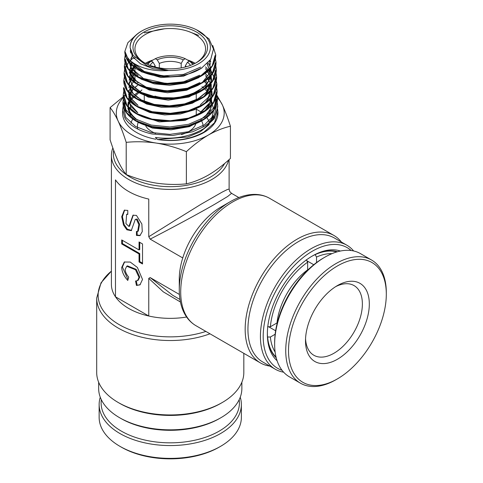 <?xml version="1.0" encoding="UTF-8"?>
<svg xmlns="http://www.w3.org/2000/svg" width="483" height="483" viewBox="0 0 483 483"><rect width="100%" height="100%" fill="white"/><g stroke="black" fill="none" stroke-linecap="round" stroke-linejoin="round"><path stroke-width="0.72" d="M113.704 150.267A56.891 32.844 0 0 0 130.03 177.062A56.891 32.844 0 0 0 224.643 163.477M228.556 160.096A58.854 33.979 180 0 1 188.992 187.652A58.854 33.979 180 0 1 128.641 179.465A58.854 33.979 180 0 1 111.404 155.441A58.854 33.979 180 0 1 112.859 147.937M277.085 360.716A63.756 36.811 -60 0 1 267.359 334.031A63.756 36.811 -60 0 1 312.441 255.948L312.441 255.948A63.756 36.811 -60 0 1 340.412 251.033M337.436 251.752A61.794 35.676 120 0 0 311.74 256.358M351.183 250.532A69.643 40.21 120 0 0 312.441 251.142A69.643 40.21 120 0 0 265.898 316.305A69.643 40.21 120 0 0 282.042 370.292M283.63 372.182A71.605 41.339 -60 0 1 275.256 369.217A71.605 41.339 -60 0 1 264.279 311.837A71.605 41.339 -60 0 1 311.052 248.739A71.605 41.339 -60 0 1 346.854 245.195A71.605 41.339 -60 0 1 353.616 250.961M346.854 245.195L334.369 237.986A71.605 41.339 120 0 0 298.572 241.53A71.605 41.339 120 0 0 251.794 304.628A71.605 41.339 120 0 0 262.77 362.009L275.256 369.217M269.822 366.078A73.567 42.474 -60 0 1 260.397 362.908A73.567 42.474 -60 0 1 249.125 303.958A73.567 42.474 -60 0 1 297.184 239.127A73.567 42.474 -60 0 1 333.964 235.487A73.567 42.474 -60 0 1 341.421 242.055M220.888 207.092L230.276 201.677C238.385 196.992 246.282 194.571 253.967 194.401C259.679 194.329 264.859 195.615 269.514 198.272A73.567 42.474 120 0 0 232.728 201.918A73.567 42.474 120 0 0 184.669 266.743A73.567 42.474 120 0 0 195.947 325.693C191.359 323.018 187.676 319.215 184.892 314.288C181.143 307.532 179.271 299.436 179.271 290.011A72.13 41.647 -60 0 1 230.276 201.677L220.888 207.098A58.854 33.979 120 0 0 220.888 207.098A58.854 33.979 120 0 0 182.749 257.946A58.854 33.979 -60 0 0 179.271 279.174L179.271 290.011M219.505 418.526L220.888 417.729L219.499 418.526A69.643 40.21 180 0 1 219.499 418.526A69.643 40.21 180 0 1 121.01 418.526L119.627 417.729A71.605 41.339 -0 0 0 220.888 417.729L220.888 417.729A71.605 41.339 -0 0 0 241.862 388.495L241.862 382.222M98.653 382.222L98.653 388.495A71.605 41.339 -0 0 0 119.627 417.729M220.888 403.311L222.277 402.508L220.888 403.311A71.605 41.339 180 0 1 119.627 403.311L118.238 402.508A73.567 42.474 -0 0 0 222.277 402.508L222.277 402.508A73.567 42.474 -0 0 0 243.824 372.478L243.824 353.333M209.984 333.801A73.567 42.474 180 0 1 134.98 335.323A73.567 42.474 180 0 1 96.691 298.053L96.691 372.478A73.567 42.474 -0 0 0 118.238 402.508M111.404 155.441L111.404 284.378A58.854 33.979 0 0 0 115.473 296.791A58.854 33.979 -0 0 0 148.764 316.009A58.854 33.979 0 0 0 186.607 317.023M159.324 67.892L159.324 63.43A18.638 10.759 0 0 1 181.191 63.43L181.191 67.892M185.351 66.998L185.351 65.833A18.638 10.759 0 0 1 186.36 66.726M121.716 267.431C121.909 271.899 123.932 276.24 127.784 280.454L128.701 277.097C126.449 274.507 125.278 271.953 125.182 269.436L126.721 266.26L135.506 269.755L139.05 277.447L137.51 280.617L135.548 281.04L136.454 285.465L139.961 284.849L142.521 279.446L137.395 267.467L130.235 262.058L124.276 262.034L121.716 267.431M124.632 261.846L122.404 267.033L128.025 279.572M137.51 280.617L138.204 280.218L139.744 277.043L136.2 269.357L127.415 265.861L126.721 266.26M137.613 231.472L138.307 231.073L139.563 224.209L137.148 219.022L135.288 219.385L131.261 230.632L126.86 229.787L123.491 225.024L121.716 216.716L124.3 210.214L127.784 210.413L127.784 214.416L126.618 214.38L125.942 223.605L128.943 226.467L132.97 215.219L136.454 215.418L141.863 224.009L142.286 231.556L139.931 235.638L136.454 235.438L136.454 231.435L137.613 231.472L138.869 224.607L136.454 219.421L135.288 219.385M133.326 215.044L131.074 221.522L130.386 221.926M231.55 193.345L227.674 196.478L215.34 203.892C200.578 212.472 171.338 228.278 150.153 239.127L182.749 257.946M180.425 302.002L163.32 291.871L148.764 278.371L148.764 316.009L115.473 296.791L115.473 179.863A58.854 33.979 0 0 0 128.641 191.479A58.854 33.979 0 0 0 148.764 199.081L148.764 236.724L200.825 204.375L222.089 192.156L227.445 189.475L229.111 189.125M179.972 299.484L172.691 295.276L150.153 277.568L148.764 278.371M148.764 236.724L150.153 239.127M150.153 277.568L179.422 294.467M121.716 239.942L121.716 243.945L139.05 253.961L139.05 261.967L142.521 263.972L142.521 243.945L139.05 241.947L139.05 249.953L121.716 239.942M127.784 213.83L126.618 214.38M128.943 226.467L129.637 226.068L131.074 221.522M137.148 231.617L137.148 235.04L136.454 235.438M137.148 235.04L140.269 235.414M124.656 210.039L122.41 216.674L124.185 224.625L127.361 229.22L131.599 230.409M140.293 284.632L136.454 285.465M137.148 285.061L136.321 281.009M139.744 242.345L139.744 249.554L139.05 249.953M142.521 263.169L139.744 261.569L139.05 261.967M122.404 240.341L122.404 243.547L139.744 253.557L139.744 261.569M139.744 253.557L139.05 253.961M122.404 243.547L121.716 243.945M155.164 66.998L155.164 65.833A18.638 10.759 0 0 0 154.155 66.726M267.365 333.222A61.794 35.676 120 0 0 276.222 357.776M155.647 67.119L155.164 66.636M184.868 67.119L185.351 66.636M192.753 64.474A24.277 14.013 0 0 0 189.378 61.106L192.868 63.098A29.179 16.845 180 0 1 193.967 63.925M188.708 61.498L188.708 60.695L185.218 58.703A24.277 14.013 0 0 0 155.297 58.703L151.807 60.695L151.807 61.498M189.378 61.106L187.452 62.216A21.578 12.461 180 0 1 190.477 65.398M155.297 58.703L157.223 59.814A21.578 12.461 180 0 1 183.292 59.814L181.191 63.43M185.218 58.703L183.292 59.814M187.452 62.216L185.351 65.833M157.223 59.814L159.324 63.43M146.548 63.925A29.179 16.845 180 0 1 147.647 63.098L151.137 61.106L153.063 62.216L155.164 65.833M150.038 65.398A21.578 12.461 180 0 1 153.063 62.216M151.137 61.106A24.277 14.013 0 0 0 147.762 64.474M203.108 127.083A32.862 18.97 -0 0 0 201.568 120.853M195.995 123.087A25.991 15.009 180 0 1 188.636 131.611A25.991 15.009 180 0 1 181.427 134.552M143.904 32.101A37.276 21.518 180 0 1 196.611 32.101A37.276 21.518 180 0 1 196.611 62.536L196.611 62.536A37.276 21.518 180 0 1 143.904 62.536A37.276 21.518 180 0 1 143.904 32.101M195.899 62.935A35.313 20.389 -0 0 0 205.571 48.922A35.313 20.389 -0 0 0 183.769 30.085A35.313 20.389 -0 0 0 145.286 34.504A35.313 20.389 -0 0 0 134.944 48.922A35.313 20.389 -0 0 0 144.616 62.935M195.192 63.315A35.313 20.389 -0 0 0 187.319 59.904M153.196 59.904A35.313 20.389 -0 0 0 145.323 63.315M196.249 109.261A39.727 22.936 180 0 1 200.843 111.971M206.567 117.303A39.727 22.936 180 0 1 209.308 122.398M141.881 30.936A40.131 23.172 -0 0 0 130.132 47.751L130.102 46.338C130.464 40.475 134.202 35.44 141.32 31.22L143.837 29.88A40.131 23.172 -0 0 0 141.881 30.936M168.476 70.458L153.129 68.737L140.426 63.756L132.342 56.36L130.138 47.769L133.151 55.394L147.067 65.791L168.658 70.47A40.131 23.172 -0 0 0 198.634 63.702A40.131 23.172 -0 0 0 196.678 29.88A40.131 23.172 -0 0 0 143.837 29.88M196.678 29.88L209.054 38.924L213.462 49.055L210.739 59.379L201.381 68.272C194.764 72.365 186.77 75.01 177.4 76.211L170.408 76.737L146.536 73.386L129.752 63.098L124.898 51.301L127.862 42.715L135.801 35.247M155.894 139.261A47.708 27.543 180 0 1 122.561 112.382L123.171 106.121M123.376 107.89A47.708 27.543 180 0 1 123.636 107.148M134.739 94.602A47.708 27.543 180 0 1 136.52 93.515M157.808 139.581A47.708 27.543 180 0 1 157.561 139.545L155.417 137.462L159.499 137.933C176.53 139.213 191.328 136.091 203.892 128.581L214.367 118.577L217.748 106.966L217.7 105.717M217.175 102.088L217.694 105.717L216.807 111.923C215.406 116.113 212.605 119.941 208.396 123.419L203.838 126.643L192.651 131.787L172.588 135.512L152.067 133.978C145.498 132.565 139.816 130.434 135.017 127.572C130.253 124.692 126.824 121.372 124.723 117.617L122.676 109.399M217.543 108.778L217.93 111.754L214.518 122.76L203.983 132.082C190.688 139.352 175.208 141.845 157.549 139.557L187.736 137.003L200.276 131.781L209.217 124.542M217.93 111.754L217.954 112.382A47.708 27.543 180 0 1 203.995 132.469A47.708 27.543 180 0 1 158.309 139.659M123.286 96.739L110.088 107.618L110.088 139.792C112.714 147.967 115.401 155.067 118.148 161.099C120.889 166.895 123.576 171.374 126.208 174.532C136.007 178.565 146.035 181.427 156.293 183.123C166.526 184.597 176.555 184.832 186.378 183.842C193.508 182.23 200.85 179.308 208.402 175.057C215.865 170.656 223.206 165.101 230.427 158.412L230.427 126.232C227.795 118.051 225.108 110.951 222.367 104.932L216.221 94.04M126.208 174.532L126.208 142.358C136.031 141.362 146.059 141.604 156.293 143.077C166.55 144.767 176.579 147.635 186.378 151.668C193.508 145.045 200.85 139.496 208.402 135.017C215.865 130.808 223.206 127.88 230.427 126.232M110.088 107.618C112.72 110.776 115.407 115.256 118.148 121.052C120.895 127.083 123.582 134.183 126.208 142.358M186.378 183.842L186.378 151.668M217.386 97.832A53.945 31.147 180 0 1 222.367 104.932A53.945 31.147 180 0 1 208.402 135.017A53.945 31.147 180 0 1 156.293 143.077A53.945 31.147 180 0 1 118.148 121.052A53.945 31.147 -0 0 1 123.382 97.572M129.752 63.098L126.54 58.135C125.894 57.217 124.958 52.617 126.105 54.857C130.277 64.867 148.788 72.347 168.658 70.47M212.876 45.903L215.756 54.893L212.598 65.585L202.812 74.774L187.929 81.096L170.264 83.619L152.586 82.038L137.667 76.652L127.826 68.381L124.626 58.582L125.23 54.893M212.755 45.505L215.756 54.893C215.213 67.674 205.299 76.755 186.003 82.11C172.642 85.153 159.77 84.857 147.4 81.21C141.543 79.387 136.677 76.93 132.795 73.851C127.198 69.268 124.475 64.179 124.626 58.576L125.502 54.144M216.028 62.138L212.864 72.897L203.023 82.146L188.05 88.504L170.276 91.052L152.483 89.452L137.462 84.03L127.566 75.698L124.348 65.821C124.348 74.539 130.35 81.542 142.334 86.837C150.461 90.164 159.613 91.752 169.799 91.607C180.298 91.347 189.734 89.246 198.102 85.304L205.197 81.096C212.574 75.553 216.185 69.232 216.028 62.138L214.977 56.752M215.243 64.076L216.306 69.419L213.106 80.238L203.198 89.536L188.122 95.924L170.239 98.472L152.344 96.86L137.238 91.396L127.295 83.01L124.065 73.084L124.668 69.407M216.499 75.493L216.589 76.682L213.365 87.568L203.397 96.914L188.237 103.338L170.251 105.898L152.254 104.274L137.057 98.78L127.047 90.345L123.787 80.359L124.385 76.664M211.343 71.291L216.867 83.921L213.625 94.891L203.597 104.292L188.346 110.746L170.257 113.324L152.151 111.688L136.87 106.157L126.794 97.675L123.509 87.634C123.63 97.27 130.658 104.757 144.586 110.076C158.768 115.588 183.305 115.781 200.982 106.266L207.4 101.985C213.878 96.594 217.036 90.575 216.867 83.921M216.088 85.847L217.139 91.178C216.656 104.014 206.845 113.251 187.706 118.878C174.441 122.151 161.449 122.133 148.716 118.812C142.455 117.085 137.172 114.67 132.879 111.567C126.298 106.658 123.087 101.092 123.231 94.879L124.366 89.723M216.619 87.52L217.145 91.184L213.897 102.191L203.826 111.651L188.485 118.154L170.282 120.75L152.06 119.102L136.677 113.541L126.54 105.004L123.231 94.891L123.823 91.202M216.372 93.014L217.416 98.46L214.15 109.526L204.007 119.035L188.569 125.574L170.257 128.176L151.928 126.516L136.46 120.907L126.268 112.316L122.954 102.136L123.539 98.46M213.963 115.6L212.761 119.084M130.959 123.25A39.727 22.936 180 0 1 132.777 119.011M138.216 122.398A32.862 18.97 -0 0 0 137.667 129.033M155.574 133.386A25.991 15.009 180 0 1 145.794 126.075M134.944 67.698L134.944 77.751A35.313 20.389 -0 0 0 135.318 80.697M154.85 96.099A35.313 20.389 -0 0 0 195.229 92.168M275.63 330.783L268.681 326.774M275.147 334.26L270.371 337.019L267.546 337.001M315.109 254.626L316.534 257.059L316.534 262.577M306.814 260.723L313.763 264.732M267.588 326.774L270.371 326.768L277 322.94A50.027 28.883 -60 0 1 307.653 269.846L307.653 262.184L306.27 259.776M276.053 357.082A61.305 35.392 -60 0 1 267.588 337.025M275.135 352.089A59.343 34.263 -60 0 1 270.371 337.019M315.145 254.65A61.305 35.392 -60 0 1 336.748 251.951M316.534 257.059A59.343 34.263 -60 0 1 331.966 253.66M270.371 326.768A59.343 34.263 -60 0 1 307.653 262.184M335.625 286.667A40.216 23.22 -60 0 1 354.051 285.592A40.216 23.22 -60 0 1 360.342 317.379A40.216 23.22 -60 0 1 334.622 352.85A40.216 23.22 -60 0 1 313.835 355.246A40.216 23.22 -60 0 1 305.558 338.752M336.645 286.033A45.118 26.052 -60 0 1 337.412 285.58A45.118 26.052 -60 0 1 369.314 303.559A45.118 26.052 -60 0 1 338.172 358.809A45.118 26.052 -60 0 1 305.504 340.841A45.118 26.052 -60 0 1 336.645 286.033M336.24 266.652A69.154 39.926 120 0 0 288.514 351.328A69.154 39.926 120 0 0 337.412 378.883A69.154 39.926 120 0 0 338.583 378.189A69.154 39.926 120 0 0 386.309 294.189A69.154 39.926 120 0 0 336.24 266.652M386.309 294.189L386.309 292.589A71.116 41.055 120 0 0 371.578 260.035A71.116 41.055 120 0 0 334.816 264.267A71.116 41.055 120 0 0 289.341 326.997A71.116 41.055 120 0 0 300.468 383.206A71.116 41.055 120 0 0 336.023 379.686L337.412 378.883M371.578 260.035L360.481 253.629A71.116 41.055 120 0 0 324.926 257.149A71.116 41.055 120 0 0 323.719 257.862A71.116 41.055 120 0 0 274.64 344.246A71.116 41.055 120 0 0 289.371 376.8L300.468 383.206M324.926 257.149L323.538 257.952A69.154 39.926 120 0 0 322.366 258.64A69.154 39.926 120 0 0 274.64 342.64L274.64 344.246M240.244 397.231A71.116 41.055 180 0 1 241.373 404.512L241.373 417.324A71.116 41.055 180 0 1 220.544 446.358L219.155 447.161A69.154 39.926 180 0 1 217.972 447.826A69.154 39.926 180 0 1 121.36 447.161L119.971 446.358A71.116 41.055 180 0 1 99.142 417.324L99.142 404.512A71.116 41.055 180 0 1 100.271 397.231M220.544 446.358A71.116 41.055 180 0 1 219.324 447.047A71.116 41.055 180 0 1 119.971 446.358M241.373 404.512A71.116 41.055 180 0 1 219.324 434.229A71.116 41.055 180 0 1 142.256 442.253A71.116 41.055 180 0 1 99.142 404.512M239.182 399.695A69.154 39.926 180 0 1 217.972 431.808A69.154 39.926 180 0 1 140.487 438.944A69.154 39.926 180 0 1 101.333 399.695M111.404 271.144A72.13 41.641 -0 0 0 116.771 323.163A72.13 41.641 -0 0 0 205.885 331.429M201.972 67.892L183.582 76.151L160.978 77.509L141.265 71.725L130.633 60.828M130.488 52.23L130.935 51.089M207.599 69.685L198.652 77.697L185.369 83.148L169.781 85.292L154.246 83.867L141.139 79.146L132.457 71.925L129.516 63.364L132.777 54.833M209.737 60.834L210.232 72.48L201.882 83.028L186.535 90.279L167.565 92.736L149.181 89.977L135.433 82.726L129.378 72.71L132.354 62.253M207.285 63.641L211.331 76.169L204.623 88.292L188.907 97.005L168.289 100.162L148.166 97.095L133.803 88.763L128.973 77.485L134.944 66.382M205.571 68.646L211.156 77.769L210.624 87.471L204.049 96.371L192.409 103.193L177.436 106.991L161.382 107.262L146.639 104.02L135.427 97.826M131.243 93.273L128.895 83.07L134.944 73.356M205.571 75.596L211.27 84.447L211.198 93.919L205.36 102.74L194.577 109.738L180.364 113.982L164.709 114.93L149.827 112.509L137.806 107.123M137.377 106.834L130.458 99.77L128.43 91.782M204.84 81.881L206.881 83.879M207.738 84.857L209.55 87.363M210.202 88.486L211.131 90.49M212.224 95.435L210.66 103.271L205.197 110.462L185.019 120.442L159.251 121.879L137.595 114.489M130.76 107.969L128.792 95.797M129.347 94.366L130.555 92.162M131.285 91.124L133.586 88.534M134.606 87.598L137.516 85.388M212.502 102.722L209.079 113.728M204.067 118.999L189.535 126.594L171.091 129.806L152.465 128.086L137.413 121.879M130.501 115.298L127.917 108.512L129.076 101.599L141.93 89.923M200.674 67.089L183.534 74.394L162.88 75.916L144.139 71.393L132.257 62.18M130.259 51.198L130.621 50.087M138.186 75.559L131.207 68.2L129.667 59.898M210.196 60.2L210.727 61.993M137.975 82.931L129.782 72.752L131.557 61.625M134.008 58.564L134.944 57.646M208.034 62.862L209.749 65.736M210.268 66.914L211.415 73.108M211.24 75.1L206.984 84.042L197.625 91.498L184.464 96.491L169.322 98.387L154.288 96.98L141.465 92.519L132.632 85.69L129.009 77.491M129.42 72.969L134.944 64.613M205.571 66.877L207.799 69.395M207.847 69.461L210.033 72.999M210.986 75.408L211.693 80.401M211.512 82.412L207.219 91.402L197.795 98.894L184.554 103.905L169.322 105.807L154.204 104.394L141.302 99.915L132.396 93.044L128.732 84.803M129.136 80.232L129.806 78.343M130.325 77.256L133.749 72.704M205.571 73.827L207.298 75.662M208.831 77.678L209.7 79.079M137.389 105.071L130.555 98.158L128.412 90.339M128.858 87.501L129.076 86.765M205.347 80.57L207.599 82.925M209.145 84.966L209.99 86.336M211.85 91.033L212.242 95.006M212.049 97.035L208.65 104.877L201.345 111.724M137.16 112.43L130.845 106.326L128.188 99.42M128.575 94.759L128.792 94.028M205.686 87.852L207.901 90.188M209.453 92.241L210.28 93.593M136.967 119.814L130.597 113.674L127.917 106.725M127.856 104.938L128.297 102.01M216.632 96.045L214.192 107.474L204.321 117.417L188.69 124.27L169.925 126.951L151.203 125.091L135.693 119.078L126.009 110.003L123.799 99.486M216.909 103.332L214.434 114.821L204.496 124.807L188.768 131.69L169.901 134.377L151.076 132.499L135.482 126.449L125.743 117.321L123.515 106.743M162.614 76.555L142.31 71.864L128.937 62.156M144.314 32.826L164.474 28.811M188.34 31.407L198.628 35.362M215.086 55.557L212.097 66.195L202.462 75.354L187.706 81.651L170.167 84.163L152.634 82.557L137.884 77.159L128.261 68.9L125.296 59.161M215.358 62.82L212.351 73.525L202.649 82.732L187.802 89.065L170.149 91.589L152.507 89.965L137.667 84.531L127.989 76.211L125.019 66.406M215.635 70.077L212.605 80.842L202.842 90.116L187.893 96.485L170.125 99.015L152.368 97.373L137.438 91.891L127.711 83.511L124.741 73.633M215.919 77.334L212.87 88.166L203.047 97.488L188.008 103.893L170.137 106.435L152.272 104.787L137.25 99.275L127.458 90.84L124.463 80.909M216.197 84.61L213.13 95.495L203.252 104.865L188.135 111.301L170.167 113.861L152.205 112.207L137.094 106.671L127.228 98.2L124.185 88.214M216.475 91.885L213.377 102.831L203.44 112.249L188.237 118.721L170.167 121.293L152.097 119.621L136.894 114.054L126.975 105.529L123.908 95.483M216.752 99.142L213.631 110.154L203.633 119.627L188.322 126.135L170.137 128.719L151.952 127.029L136.665 121.414L126.691 112.829L123.63 102.71M212.768 117.315L209.405 122.555M260.397 362.908L195.947 325.693M96.691 298.053L101.038 282.778L111.404 271.114M229.111 159.601L229.111 189.107L229.763 191.558L231.562 193.351L238.825 197.547M333.964 235.487L269.514 198.272M196.249 93.992L196.249 99.275M196.249 108.953L196.249 114.61M130.718 52.997L131.122 51.59M199.63 75.227L183.516 81.82L166.164 83.505L143.457 78.506L131.557 68.248L130.205 63.599M130.911 58.642L132.891 55.008M209.495 61.154L210.298 64.1M199.829 82.605L187.495 88.202L166.297 90.931L146.222 87.151L134.582 79.991L130.978 74.907L129.897 70.005L131.183 64.601M207.153 63.774L210.757 73.953M210.588 75.867L208.559 81.428L203.766 87.145L192.035 94.076L176.7 97.874L157.657 97.578L141.41 92.434L135.113 88.081L132.052 84.603L129.655 78.192M129.637 76.513L131.358 70.989L134.262 67.203M205.571 68.846L206.163 69.48M207.605 71.236L209.809 75.058M210.256 76.236L211.035 81.247M210.86 83.179L206.169 92.356L200.228 97.361M138.259 98.055L133.236 93.768L129.378 85.497M129.353 83.813L130.609 79.127M131.165 78.077L134.316 74.098M205.571 75.783L206.476 76.743M207.919 78.518L209.127 80.377M209.749 81.567L210.703 84.012M211.137 85.914L211.24 89.639L208.179 97.488L200.427 104.739M138.041 105.421L130.917 98.266L129.076 91.184L131.569 84.229L133.7 81.663M204.798 81.995L206.784 84.006M208.227 85.805L210.401 89.633M210.842 90.816L211.59 95.863M211.397 97.801L209.7 102.758L200.626 112.116M137.818 112.787L129.589 103.374L128.834 100.126M128.798 98.423L129.861 94.028L133.368 88.938M134.685 87.677L137.558 85.449M201.966 86.723L203.536 87.9M204.49 88.697L207.841 92.156M208.541 93.08L210.697 96.914M211.131 98.103L211.868 102.414L210.673 108.572L206.205 115.123L200.825 119.488M137.619 120.164L133.791 117.127L129.879 111.959L128.556 107.431M128.514 105.723L129.003 102.861M129.215 102.215L129.704 101.001M130.253 99.933L130.959 98.792M131.104 98.574L133.356 95.894M134.359 94.94L138.319 91.969M124.348 65.839L125.471 60.623M215.78 65.73L216.306 69.401M125.194 67.874L128.858 62.059M131.261 59.669L133.453 57.906M216.058 73.005L216.583 76.682C216.746 81.808 214.826 86.632 210.823 91.16L204.744 96.449C200.451 99.407 195.38 101.756 189.529 103.483C175.812 107.292 162.258 107.455 148.849 103.966C137.22 100.609 131.328 95.833 128.617 92.615C125.26 88.757 123.648 84.67 123.787 80.359M215.816 78.518L216.867 83.951M124.065 96.896L125.061 94.777M217.181 102.046L217.694 105.717M122.676 109.381L123.262 105.711M124.898 51.325C124.499 53.233 125.779 59.771 130.531 64.251L136.894 69.16C145.999 74.442 157.168 76.966 170.408 76.737M216.306 69.419C216.396 77.89 211.433 85.099 201.411 91.046C187.778 99.275 163.707 101.762 145.606 95.525C131.37 90.291 124.191 82.81 124.065 73.072M217.416 98.46C217.585 103.332 215.871 107.957 212.285 112.34C209.447 115.757 205.661 118.733 200.916 121.263C192.228 125.803 182.194 128.285 170.819 128.707C160.851 128.979 151.747 127.609 143.499 124.59C138.319 122.664 134.02 120.231 130.597 117.297C125.338 112.696 122.791 107.637 122.954 102.124M209.29 99.963L210.365 101.364M211.047 102.39L211.832 103.767M212.46 105.083L213.516 108.572M213.709 110.172L211.56 119.059L208.584 123.262M144.266 95.616L144.266 100.706"/></g></svg>
